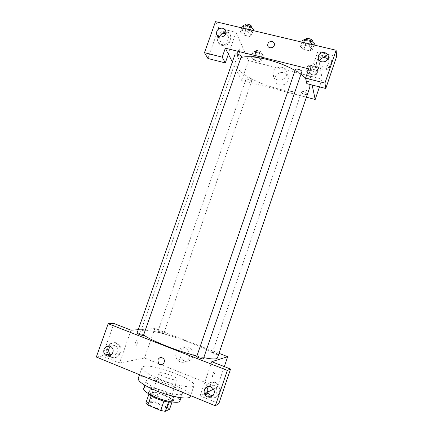 <?xml version="1.0" encoding="UTF-8"?>
<svg xmlns="http://www.w3.org/2000/svg" width="433" height="433" viewBox="0 0 433 433"><rect width="100%" height="100%" fill="white"/><g stroke="black" fill="none" stroke-linecap="round" stroke-linejoin="round"><path stroke-width="0.32" stroke-dasharray="2.17 1.62" d="M159.582 372.808L159.09 373.17C157.796 375.276 176.875 381.879 177.162 379.427C178.255 377.571 162.554 371.666 159.582 372.808M149.233 402.609L148.692 403.096C147.188 405.808 166.332 412.433 166.824 409.374C168.107 406.982 152.389 400.953 149.233 402.609M163.912 401.137L168.529 401.97L172.74 400.054L170.505 398.176L158.11 393.04L154.976 402.084L167.36 407.28L169.579 409.228M145.807 403.134L150.478 401.207L154.976 402.084M163.939 401.061L151.122 395.832M148.968 394.052L153.634 392.125L150.478 401.207M149.039 393.846L151.16 395.73M158.11 393.04L153.634 392.125M148.784 393.819L148.492 392.72C149.304 388.829 175.165 397.786 173.4 401.342L172.486 402.024M157.569 396.352C165.022 399.524 173.866 400.909 174.196 399.037C175.825 396.022 154.354 387.838 150.035 389.803L149.293 390.414C149.158 391.908 151.918 393.889 157.569 396.352M170.505 398.176L167.36 407.28M172.74 400.054L172.025 402.133M143.604 388.52C144.844 382.978 182.288 395.946 179.841 401.066M158.278 389.429C150.056 385.879 146.04 383.081 146.213 381.035C147.344 375.801 184.761 388.758 182.417 393.57C182.012 396.141 169.184 394.025 158.278 389.429M138.235 378.415C140.043 370.935 193.508 389.451 190.304 396.449M159.458 379.048C175.273 385.619 193.648 388.888 194.06 385.5C196.826 380.039 153.06 363.52 143.734 366.388L142.051 367.493C141.84 370.161 147.642 374.009 159.458 379.048M131.091 330.19L119.513 363.033L102.399 356.05L96.332 357.019M119.513 363.033L144.525 358.026L217.306 387.216L213.545 389.121L216.522 387.638C214.232 384.542 211.618 384.114 208.679 386.36M207.596 392.13L200.1 395.924L218.849 403.572M214.595 373.214L212.863 376.645C211.623 377.82 213.648 371.265 214.79 370.404C215.336 370.139 215.271 371.076 214.595 373.214C215.266 371.076 215.331 370.139 214.784 370.404C213.648 371.265 211.623 377.82 212.857 376.645L214.595 373.214M211.797 361.712L200.1 395.924M224.321 366.599L217.306 387.216M163.609 333.534L163.766 333.464C164.075 333.009 157.948 330.92 157.904 331.467C157.596 331.84 162.689 333.691 163.609 333.534M203.364 358.833C203.726 358.313 197.74 356.088 196.869 356.413L196.744 356.494M138.23 329.708L154.814 328.593L218.995 353.339M212.522 352.43L212.435 352.489C212.105 352.96 218.394 355.195 218.421 354.616C218.73 354.194 213.231 352.153 212.522 352.43M143.485 335.375C143.826 334.915 138.381 332.939 137.229 333.107L137.007 333.199M217.436 357.902C220.289 352.078 157.071 328.728 143.285 330.314L140.752 331.348C140.471 332.154 141.434 333.356 143.632 334.958M196.901 356.045L203.775 357.642M135.356 343.077C134.717 345.155 134.793 346.119 135.589 345.962C137.196 345.317 139.08 338.99 137.385 339.91C136.66 340.36 135.984 341.415 135.356 343.077C135.984 341.415 136.66 340.36 137.385 339.91C139.08 338.99 137.201 345.317 135.589 345.962C134.798 346.119 134.717 345.155 135.356 343.077M154.814 328.593L144.525 358.026M192.934 356.64C193.686 354.226 193.367 351.975 191.976 349.896C186.78 342.102 175.408 351.932 181.568 358.865C184.664 362.897 191.429 361.593 192.934 356.64M102.399 356.05L113.944 323.489M111.752 357.182C118.344 360.283 124.471 349.837 119.059 344.733C112.748 337.702 102.67 349.783 109.738 355.894L111.752 357.182M210.276 397.267C216.408 400.124 222.849 392.249 219.32 386.193C214.644 376.602 200.647 385.619 206.698 394.29L210.276 397.267M107.525 354.524C102.865 347.591 112.661 338.628 118.128 344.852C123.562 349.972 117.408 360.456 110.794 357.349L108.802 356.083M111.4 354.898C114.182 355.834 116.244 354.881 117.592 352.029C118.214 349.972 117.846 348.17 116.477 346.627C114.561 344.955 112.564 344.874 110.491 346.373M204.804 388.823C205.507 381.641 215.661 379.898 218.752 386.485C222.291 392.563 215.823 400.471 209.669 397.602L206.076 394.609L206.698 394.29M212.944 395.443C214.865 395.107 216.186 393.992 216.911 392.087L216.522 387.638M189.167 357.582C187.624 362.643 180.718 363.98 177.562 359.855C171.279 352.76 182.899 342.709 188.193 350.681C189.616 352.814 189.941 355.114 189.167 357.582M309.849 87.152C306.055 100.835 243.167 82.286 236.12 65.827L235.563 61.426C236.185 59.662 237.977 58.374 240.937 57.557M295.062 70.503L300.951 74.254M305.601 78.086C307.993 80.414 309.427 82.535 309.904 84.446M252.049 79.759C251.633 78.562 246.604 77.009 246.426 78.016C245.912 79.071 251.827 81.193 252.082 80.04L252.049 79.759M301.844 71.656C301.568 72.966 295.631 71.245 295.398 69.789L295.398 69.518M241.262 56.636C241.019 57.822 235.655 56.166 235.103 54.731L235.054 54.336M301.433 92.543L301.438 92.343C301.682 91.141 307.836 93.144 307.295 94.253C307.084 95.347 301.617 93.75 301.433 92.543M232.359 62.006L241.641 80.338L306.418 97.203M312.155 85.02L308.761 68.858M319.343 60.647L318.926 62.309C318.342 67.618 327.164 68.63 328.679 63.407L328.912 62.287L327.797 59.023M318.223 58.038C322.482 52.566 332.306 55.727 331.413 62.347C330.211 67.424 326.931 69.681 321.573 69.112C318.185 68.051 316.469 65.805 316.436 62.384L318.131 58.146M321.724 70.065C327.061 70.628 330.33 68.382 331.526 63.326C332.641 54.098 316.729 54.201 316.604 63.359C316.642 66.769 318.347 69.004 321.724 70.065M219.363 37L219.206 38.954C219.796 44.545 229.311 42.407 228.37 36.87C228.104 35.262 227.201 34.175 225.663 33.606M217.518 35.652C220.056 29.422 230.194 29.964 230.675 36.404C231.444 41.059 226.048 45.746 221.458 44.42C218.936 43.69 217.426 42.061 216.933 39.527L217.463 35.777M221.972 45.422C226.546 46.742 231.926 42.077 231.157 37.438C230.394 28.822 215.834 32.172 217.463 40.545C217.956 43.067 219.461 44.696 221.972 45.422M216.641 33.942L218.703 28.134L236.072 32.296L228.375 54.141M207.932 58.498L216.597 34.061M218.703 28.134L215.499 21.65M336.668 56.398L317.714 51.857L306.84 83.666M313.995 45L312.502 49.362L309 46.304L302.878 44.843L300.345 46.455L303.869 49.47L309.887 50.921L312.507 49.362M301.839 42.115L300.345 46.455L303.863 49.47L309.887 50.921L312.502 49.362L309.005 46.304L302.878 44.843L300.34 46.45M318.715 68.885L315.587 66.249L310.017 64.874L307.663 66.157L310.802 68.766L316.29 70.124L318.715 68.885L316.956 74.043L313.817 71.44L308.247 70.054L305.904 71.288L309.065 73.864L314.542 75.239L316.961 74.048L313.811 71.434L308.247 70.054L305.898 71.288M263.296 55.208L259.887 52.545L254.577 51.235L252.764 52.61L256.19 55.245L261.418 56.539L263.296 55.208L261.548 60.236L258.122 57.6L252.818 56.279L251.016 57.611L254.452 60.214L259.681 61.518L261.554 60.236L258.117 57.6L252.818 56.279L251.01 57.605L254.458 60.214M253.164 30.581L251.681 34.819L247.838 31.733L242.025 30.353L240.153 32.064L244.006 35.105L249.722 36.48L251.687 34.824L247.833 31.739L242.025 30.353L240.147 32.058L244.012 35.105M236.072 32.296L248.537 60.62L322.13 79.077L317.714 51.857M288.037 80.349L288.389 78.092C288.459 69.637 274.1 71.239 274.917 79.548C274.96 86.367 286.061 87.087 288.037 80.349M322.13 79.077L319.478 86.881M248.537 60.62L241.641 80.338M286.462 75.245C284.443 82.129 273.104 81.415 273.071 74.454C272.238 65.978 286.9 64.311 286.825 72.944L286.462 75.245M237.841 51.424C237.057 54.249 237.089 55.711 237.939 55.808C239.276 55.235 240.326 48.74 238.935 49.611L237.841 51.424L238.935 49.611C240.326 48.74 239.276 55.235 237.939 55.808C237.089 55.711 237.057 54.249 237.841 51.424M316.859 73.366L315.922 75.293C314.915 76.322 316.409 69.697 317.351 68.977C317.887 69.004 317.725 70.465 316.859 73.366C317.725 70.465 317.887 69.004 317.351 68.977C316.409 69.697 314.915 76.322 315.922 75.293L316.859 73.366M255.226 53.216L255.205 52.886C255.497 51.581 261.418 53.708 260.839 54.915C259.053 55.576 257.18 55.013 255.226 53.216M259.887 52.545L258.122 57.6M254.577 51.235L252.818 56.279M252.764 52.61L251.016 57.611M256.19 55.245L254.452 60.214L259.681 61.518L261.548 60.236M261.418 56.539L259.681 61.518M255.925 51.213L255.903 50.883C256.201 49.562 262.122 51.695 261.537 52.907C259.746 53.584 257.879 53.021 255.925 51.213M310.245 66.796L310.255 66.568C310.553 65.204 316.696 67.185 316.101 68.457C315.836 69.697 310.374 68.143 310.245 66.796M315.587 66.249L313.817 71.44M310.017 64.874L308.247 70.054M307.663 66.157L305.904 71.288L309.059 73.864L314.542 75.239L316.956 74.043M310.802 68.766L309.059 73.864M316.29 70.124L314.542 75.239M310.943 64.739L310.959 64.517C311.262 63.137 317.405 65.118 316.804 66.401C316.534 67.651 311.073 66.103 310.943 64.739M242.079 26.581L245.917 29.66L251.638 31.019L253.614 29.309M244.775 27.219L244.742 26.781C245.121 25.206 251.611 27.636 250.924 29.087C250.626 30.434 245.273 28.8 244.775 27.219M248.623 29.504L247.838 31.733M242.81 28.123L242.025 30.353M241.636 27.847L240.153 32.064M245.917 29.66L244.006 35.105L249.722 36.48L251.681 34.819M251.638 31.019L249.722 36.48M251.692 26.895C251.389 28.248 246.036 26.624 245.543 25.027L245.516 24.584M302.288 40.816L305.785 43.874L311.814 45.303L314.445 43.69M305.124 41.487L305.141 41.184C305.525 39.527 312.274 41.752 311.565 43.3C311.23 44.788 305.297 43.116 305.124 41.487M309.795 44.004L309.005 46.304M303.663 42.548L302.878 44.843M305.785 43.874L303.863 49.47M311.814 45.303L309.887 50.921M312.339 41.043C312.004 42.542 306.066 40.875 305.904 39.23L305.915 38.927M166.824 409.374L177.162 379.427M148.692 403.096L159.09 373.17M149.293 390.414L148.492 392.72M174.196 399.037L173.4 401.342M146.213 381.035L144.763 385.197M182.417 393.57L180.983 397.738M142.051 367.493L139.529 374.718M194.06 385.5L190.585 395.643M119.059 344.733L118.128 344.852M109.738 355.894L108.77 356.05M111.682 347.255L116.477 346.627M219.32 386.193L218.752 386.485M191.976 349.896L188.193 350.681M181.568 358.865L177.562 359.855M235.563 61.426L140.752 331.348M163.766 333.464L252.082 80.04M157.904 331.467L246.426 78.016M301.438 92.343L212.435 352.489M307.295 94.253L218.421 354.616M318.423 59.251L318.926 62.309M328.284 57.275L328.912 62.287M331.526 63.326L331.413 62.347M316.604 63.359L316.436 62.384M217.718 36.042L219.206 38.954M225.864 31.598L228.37 36.87M231.157 37.438L230.675 36.404M217.463 40.545L216.933 39.527M288.389 78.092L286.825 72.944M274.917 79.548L273.071 74.454M255.903 50.883L255.205 52.886M261.537 52.907L260.839 54.915M310.959 64.517L310.255 66.568M316.804 66.401L316.101 68.457M245.322 25.136L244.742 26.781M251.459 27.555L250.924 29.087M305.763 39.371L305.141 41.184M312.133 41.633L311.565 43.3"/><path stroke-width="0.65" d="M172.025 402.133L169.579 409.228L165.292 411.35L160.681 410.484L147.907 405.088L145.807 403.134L148.968 394.052M151.122 395.832L147.907 405.088M163.912 401.137L160.681 410.484M172.486 402.024C169.119 402.598 163.874 401.488 156.751 398.706C152.584 396.926 149.926 395.297 148.784 393.819M168.497 402.062L165.292 411.35M180.983 397.738L179.841 401.066C179.386 403.783 166.505 401.786 155.599 397.148C147.388 393.554 143.388 390.674 143.604 388.52L144.763 385.197M190.585 395.643L190.304 396.449C189.789 400.135 171.3 397.131 155.496 390.458C143.691 385.332 137.938 381.316 138.235 378.415L139.529 374.718M108.169 323.695L96.332 357.019L215.331 405.781L227.352 370.383L108.169 323.695L113.944 323.489L131.091 330.19L138.23 329.708M213.556 389.137C216.965 394.891 208.251 400.46 204.928 394.669C204.013 393.126 203.824 391.502 204.354 389.803C207.066 385.516 210.129 385.294 213.556 389.137L207.596 392.13M227.352 370.383L230.567 369.04L218.849 403.572L215.331 405.781M218.995 353.339L227.688 356.695L211.797 361.712L230.567 369.04M227.688 356.695L224.321 366.599M196.744 356.494C196.355 357.079 203.315 359.531 203.364 358.833L301.844 71.656C302.488 70.303 295.717 68.057 295.398 69.518L196.744 356.494M137.007 333.199C136.628 333.751 143.442 336.035 143.485 335.375L241.262 56.636C241.885 55.364 235.368 52.95 235.054 54.336L137.007 333.199M143.632 334.958C151.09 340.636 177.73 351.26 196.901 356.045M203.775 357.642C212.251 359.32 216.803 359.406 217.436 357.902L309.849 87.152L309.904 84.446M108.802 356.083L107.525 354.524M110.491 346.373L108.997 348.565C108.353 350.708 108.764 352.549 110.236 354.102L111.4 354.898M104.066 349.231C106.009 345.675 108.548 345.014 111.682 347.255C116.109 351.444 109.576 359.26 105.322 354.871C103.823 353.29 103.406 351.412 104.066 349.231M206.076 394.609C204.955 392.834 204.533 390.907 204.804 388.823M208.679 386.36L207.499 388.293C206.974 389.96 207.163 391.546 208.067 393.056C209.28 394.831 210.909 395.627 212.944 395.443M157.883 359.823C159.463 357.133 161.39 356.808 163.669 358.854C166.429 362.313 161.071 366.989 158.467 363.401L157.883 359.823L158.467 363.401C161.076 366.989 166.429 362.313 163.669 358.854C161.39 356.808 159.463 357.133 157.883 359.823M240.937 57.557C251.221 54.331 278.322 60.652 295.062 70.503M300.951 74.254L305.601 78.086M225.355 48.182L308.761 68.858L305.568 78.184L324.95 83.071L336.105 50.239L215.499 21.65L204.473 52.68L222.194 57.151L225.355 48.182L232.359 62.006M306.418 97.203L315.192 99.487L312.155 85.02M267.865 43.89C268.866 40.507 274.479 40.826 274.419 44.28C274.711 48.35 267.708 49.173 267.691 45.086L267.865 43.89L267.691 45.086C267.708 49.173 274.711 48.35 274.419 44.28C274.479 40.826 268.866 40.507 267.87 43.89M318.352 56.073C319.9 50.721 328.988 51.792 328.284 57.275C328.03 63.402 317.481 63.418 318.103 57.318L318.352 56.073M216.765 31.555C218.14 27.003 225.506 27.019 225.864 31.598C226.822 37.233 217.133 39.43 216.538 33.736L216.765 31.555M327.797 59.023C324.555 56.674 321.735 57.216 319.343 60.647M225.663 33.606C222.811 33.016 220.733 34.083 219.428 36.81L219.363 37M228.375 54.141L225.284 62.909L207.932 58.498L204.473 52.68M225.284 62.909L222.194 57.151M305.568 78.184L306.84 83.666L325.778 88.489L336.668 56.398L336.105 50.239M325.778 88.489L324.95 83.071M319.478 86.881L315.192 99.487M253.164 30.581L253.614 29.309L249.787 26.186L243.974 24.816L242.079 26.581L241.636 27.847M249.787 26.186L248.623 29.504M243.974 24.816L242.81 28.123M245.322 25.136L245.516 24.584C245.901 22.998 252.385 25.423 251.692 26.895L251.459 27.555M313.995 45L314.445 43.69L310.964 40.594L304.832 39.149L302.288 40.816L301.839 42.115M310.964 40.594L309.795 44.004M304.832 39.149L303.663 42.548M305.763 39.371L305.915 38.927C306.31 37.254 313.059 39.479 312.339 41.043L312.133 41.633M105.322 354.871L110.236 354.102M204.928 394.669L208.067 393.056M318.103 57.318L318.423 59.251M216.538 33.736L217.718 36.042"/></g></svg>
